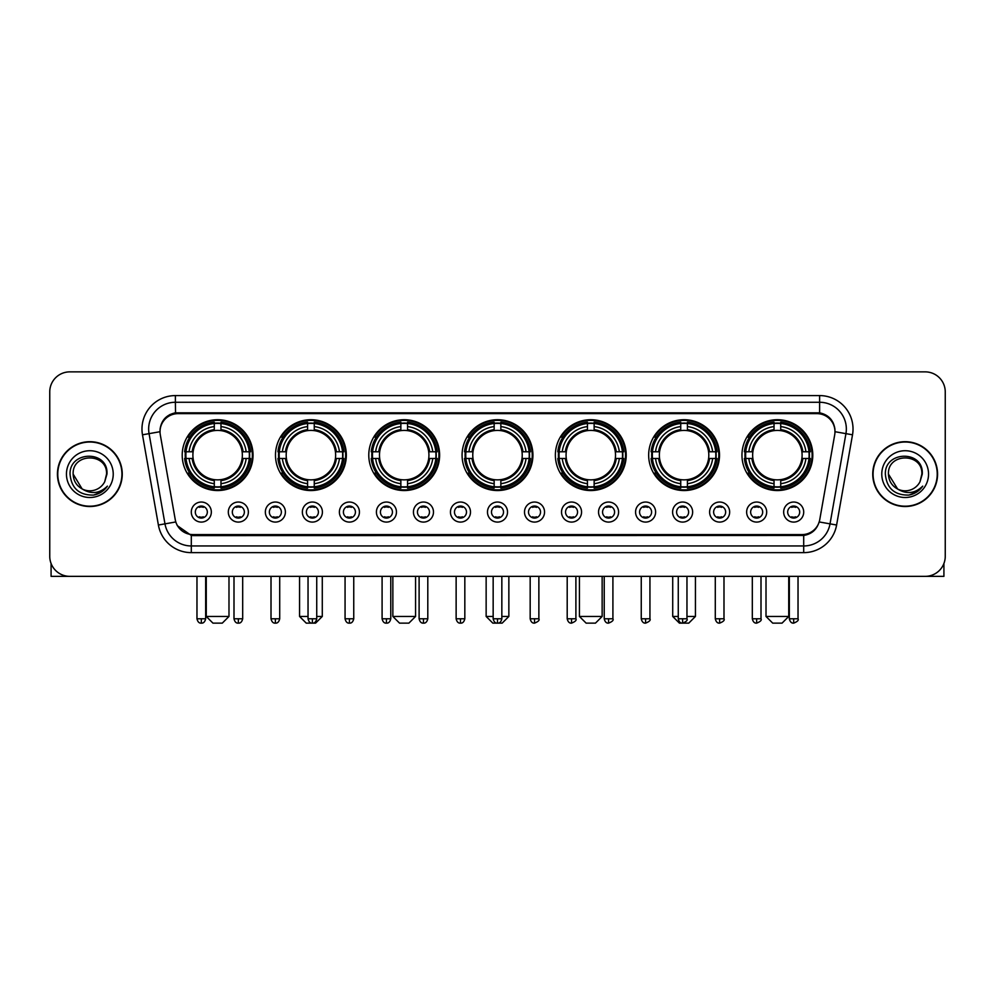 <?xml version="1.0" encoding="UTF-8"?>
<svg xmlns="http://www.w3.org/2000/svg" width="995" height="995" viewBox="0 0 995 995"><rect width="100%" height="100%" fill="white"/><g stroke="black" fill="none" stroke-linecap="round" stroke-linejoin="round"><path stroke-width="1.49" d="M555.372 455.125A35.422 35.422 0 0 0 590.794 490.547A35.422 35.422 0 0 0 626.216 455.125A35.422 35.422 0 0 0 590.794 419.716A35.422 35.422 0 0 0 555.372 455.125M275.491 455.125A35.422 35.422 0 0 0 310.913 490.547A35.422 35.422 0 0 0 346.335 455.125A35.422 35.422 0 0 0 310.913 419.716A35.422 35.422 0 0 0 275.491 455.125M368.784 455.125A35.422 35.422 0 0 0 404.206 490.547A35.422 35.422 0 0 0 439.628 455.125A35.422 35.422 0 0 0 404.206 419.716A35.422 35.422 0 0 0 368.784 455.125M462.078 455.125A35.422 35.422 0 0 0 497.5 490.547A35.422 35.422 0 0 0 532.922 455.125A35.422 35.422 0 0 0 497.5 419.716A35.422 35.422 0 0 0 462.078 455.125M648.665 455.125A35.422 35.422 0 0 0 684.087 490.547A35.422 35.422 0 0 0 719.509 455.125A35.422 35.422 0 0 0 684.087 419.716A35.422 35.422 0 0 0 648.665 455.125M741.959 455.125A35.422 35.422 0 0 0 777.381 490.547A35.422 35.422 0 0 0 812.791 455.125A35.422 35.422 0 0 0 777.381 419.716A35.422 35.422 0 0 0 741.959 455.125M182.209 455.125A35.422 35.422 0 0 0 217.619 490.547A35.422 35.422 0 0 0 253.041 455.125A35.422 35.422 0 0 0 217.619 419.716A35.422 35.422 0 0 0 182.209 455.125M248.364 512.064A10.025 10.025 0 0 1 238.34 522.089A10.025 10.025 0 0 1 228.315 512.064A10.025 10.025 0 0 1 238.34 502.04A10.025 10.025 0 0 1 248.364 512.064M232.32 512.064A6.02 6.02 0 0 0 238.34 518.084A6.02 6.02 0 0 0 244.36 512.064A6.02 6.02 0 0 0 238.34 506.057A6.02 6.02 0 0 0 232.32 512.064M285.391 512.064A10.025 10.025 0 0 1 275.366 522.089A10.025 10.025 0 0 1 265.342 512.064A10.025 10.025 0 0 1 275.366 502.04A10.025 10.025 0 0 1 285.391 512.064M269.346 512.064A6.02 6.02 0 0 0 275.366 518.084A6.02 6.02 0 0 0 281.374 512.064A6.02 6.02 0 0 0 275.366 506.057A6.02 6.02 0 0 0 269.346 512.064M322.405 512.064A10.025 10.025 0 0 1 312.38 522.089A10.025 10.025 0 0 1 302.356 512.064A10.025 10.025 0 0 1 312.38 502.04A10.025 10.025 0 0 1 322.405 512.064M306.373 512.064A6.02 6.02 0 0 0 312.38 518.084A6.02 6.02 0 0 0 318.4 512.064A6.02 6.02 0 0 0 312.38 506.057A6.02 6.02 0 0 0 306.373 512.064M359.431 512.064A10.025 10.025 0 0 1 349.407 522.089A10.025 10.025 0 0 1 339.382 512.064A10.025 10.025 0 0 1 349.407 502.04A10.025 10.025 0 0 1 359.431 512.064M343.399 512.064A6.02 6.02 0 0 0 349.407 518.084A6.02 6.02 0 0 0 355.426 512.064A6.02 6.02 0 0 0 349.407 506.057A6.02 6.02 0 0 0 343.399 512.064M396.458 512.064A10.025 10.025 0 0 1 386.433 522.089A10.025 10.025 0 0 1 376.408 512.064A10.025 10.025 0 0 1 386.433 502.04A10.025 10.025 0 0 1 396.458 512.064M380.413 512.064A6.02 6.02 0 0 0 386.433 518.084A6.02 6.02 0 0 0 392.44 512.064A6.02 6.02 0 0 0 386.433 506.057A6.02 6.02 0 0 0 380.413 512.064M433.484 512.064A10.025 10.025 0 0 1 423.46 522.089A10.025 10.025 0 0 1 413.435 512.064A10.025 10.025 0 0 1 423.46 502.04A10.025 10.025 0 0 1 433.484 512.064M417.44 512.064A6.02 6.02 0 0 0 423.46 518.084A6.02 6.02 0 0 0 429.467 512.064A6.02 6.02 0 0 0 423.46 506.057A6.02 6.02 0 0 0 417.44 512.064M470.498 512.064A10.025 10.025 0 0 1 460.474 522.089A10.025 10.025 0 0 1 450.449 512.064A10.025 10.025 0 0 1 460.474 502.04A10.025 10.025 0 0 1 470.498 512.064M454.466 512.064A6.02 6.02 0 0 0 460.474 518.084A6.02 6.02 0 0 0 466.493 512.064A6.02 6.02 0 0 0 460.474 506.057A6.02 6.02 0 0 0 454.466 512.064M507.525 512.064A10.025 10.025 0 0 1 497.5 522.089A10.025 10.025 0 0 1 487.475 512.064A10.025 10.025 0 0 1 497.5 502.04A10.025 10.025 0 0 1 507.525 512.064M491.48 512.064A6.02 6.02 0 0 0 497.5 518.084A6.02 6.02 0 0 0 503.52 512.064A6.02 6.02 0 0 0 497.5 506.057A6.02 6.02 0 0 0 491.48 512.064M544.551 512.064A10.025 10.025 0 0 1 534.526 522.089A10.025 10.025 0 0 1 524.502 512.064A10.025 10.025 0 0 1 534.526 502.04A10.025 10.025 0 0 1 544.551 512.064M528.507 512.064A6.02 6.02 0 0 0 534.526 518.084A6.02 6.02 0 0 0 540.534 512.064A6.02 6.02 0 0 0 534.526 506.057A6.02 6.02 0 0 0 528.507 512.064M581.565 512.064A10.025 10.025 0 0 1 571.54 522.089A10.025 10.025 0 0 1 561.516 512.064A10.025 10.025 0 0 1 571.54 502.04A10.025 10.025 0 0 1 581.565 512.064M565.533 512.064A6.02 6.02 0 0 0 571.54 518.084A6.02 6.02 0 0 0 577.56 512.064A6.02 6.02 0 0 0 571.54 506.057A6.02 6.02 0 0 0 565.533 512.064M618.591 512.064A10.025 10.025 0 0 1 608.567 522.089A10.025 10.025 0 0 1 598.542 512.064A10.025 10.025 0 0 1 608.567 502.04A10.025 10.025 0 0 1 618.591 512.064M602.56 512.064A6.02 6.02 0 0 0 608.567 518.084A6.02 6.02 0 0 0 614.587 512.064A6.02 6.02 0 0 0 608.567 506.057A6.02 6.02 0 0 0 602.56 512.064M655.618 512.064A10.025 10.025 0 0 1 645.593 522.089A10.025 10.025 0 0 1 635.569 512.064A10.025 10.025 0 0 1 645.593 502.04A10.025 10.025 0 0 1 655.618 512.064M639.574 512.064A6.02 6.02 0 0 0 645.593 518.084A6.02 6.02 0 0 0 651.601 512.064A6.02 6.02 0 0 0 645.593 506.057A6.02 6.02 0 0 0 639.574 512.064M692.644 512.064A10.025 10.025 0 0 1 682.62 522.089A10.025 10.025 0 0 1 672.595 512.064A10.025 10.025 0 0 1 682.62 502.04A10.025 10.025 0 0 1 692.644 512.064M676.6 512.064A6.02 6.02 0 0 0 682.62 518.084A6.02 6.02 0 0 0 688.627 512.064A6.02 6.02 0 0 0 682.62 506.057A6.02 6.02 0 0 0 676.6 512.064M729.658 512.064A10.025 10.025 0 0 1 719.634 522.089A10.025 10.025 0 0 1 709.609 512.064A10.025 10.025 0 0 1 719.634 502.04A10.025 10.025 0 0 1 729.658 512.064M713.626 512.064A6.02 6.02 0 0 0 719.634 518.084A6.02 6.02 0 0 0 725.654 512.064A6.02 6.02 0 0 0 719.634 506.057A6.02 6.02 0 0 0 713.626 512.064M766.685 512.064A10.025 10.025 0 0 1 756.66 522.089A10.025 10.025 0 0 1 746.636 512.064A10.025 10.025 0 0 1 756.66 502.04A10.025 10.025 0 0 1 766.685 512.064M750.64 512.064A6.02 6.02 0 0 0 756.66 518.084A6.02 6.02 0 0 0 762.68 512.064A6.02 6.02 0 0 0 756.66 506.057A6.02 6.02 0 0 0 750.64 512.064M803.711 512.064A10.025 10.025 0 0 1 793.687 522.089A10.025 10.025 0 0 1 783.662 512.064A10.025 10.025 0 0 1 793.687 502.04A10.025 10.025 0 0 1 803.711 512.064M787.667 512.064A6.02 6.02 0 0 0 793.687 518.084A6.02 6.02 0 0 0 799.694 512.064A6.02 6.02 0 0 0 793.687 506.057A6.02 6.02 0 0 0 787.667 512.064M211.338 512.064A10.025 10.025 0 0 1 201.313 522.089A10.025 10.025 0 0 1 191.289 512.064A10.025 10.025 0 0 1 201.313 502.04A10.025 10.025 0 0 1 211.338 512.064M195.306 512.064A6.02 6.02 0 0 0 201.313 518.084A6.02 6.02 0 0 0 207.333 512.064A6.02 6.02 0 0 0 201.313 506.057A6.02 6.02 0 0 0 195.306 512.064M160.294 434.803A18.047 18.047 0 0 1 178.055 413.634L816.945 413.634A18.047 18.047 0 0 1 834.705 434.803L819.743 519.676A18.047 18.047 0 0 1 801.97 534.589L193.03 534.589A18.047 18.047 0 0 1 175.257 519.676L160.294 434.803M185.381 458.471A32.412 32.412 0 0 1 185.381 451.792M745.143 458.471A32.412 32.412 0 0 1 745.143 451.792M651.849 458.471A32.412 32.412 0 0 1 651.849 451.792M465.262 458.471A32.412 32.412 0 0 1 465.262 451.792M371.968 458.471A32.412 32.412 0 0 1 371.968 451.792M278.675 458.471A32.412 32.412 0 0 1 278.675 451.792M558.556 458.471A32.412 32.412 0 0 1 558.556 451.792M57.436 474.105A32.412 32.412 0 0 0 89.848 506.517A32.412 32.412 0 0 0 122.261 474.105A32.412 32.412 0 0 0 89.848 441.693A32.412 32.412 0 0 0 57.436 474.105M872.739 474.105A32.412 32.412 0 0 0 905.151 506.517A32.412 32.412 0 0 0 937.564 474.105A32.412 32.412 0 0 0 905.151 441.693A32.412 32.412 0 0 0 872.739 474.105M160.095 429.007L160.046 431.706L160.095 429.007C161.488 420.114 166.588 414.728 175.381 412.825L819.619 412.825C828.4 414.716 833.499 420.101 834.904 429.007L834.954 431.706M175.381 395.587L819.619 395.587A33.42 33.42 0 0 1 852.516 434.803L836.608 525.024A33.42 33.42 0 0 1 803.699 552.635L191.301 552.635A33.42 33.42 0 0 1 158.392 525.024L142.484 434.803A33.42 33.42 0 0 1 175.381 395.587L175.381 402.266L819.619 402.266A26.728 26.728 0 0 1 845.937 433.646L830.029 523.855A26.728 26.728 0 0 1 803.699 545.956L191.301 545.956A26.728 26.728 0 0 1 164.971 523.855L149.063 433.646A26.728 26.728 0 0 1 175.381 402.266L175.53 412.801M164.909 418.31L169.71 414.679M169.871 414.592L174.535 412.975M803.699 552.635L803.699 535.472C811.646 534.153 816.783 529.638 819.121 521.94C816.795 529.638 811.659 534.141 803.699 535.472L193.378 535.596L191.301 535.472L177.222 525.571M833.176 422.813L834.904 429.007M945.25 391.906A20.049 20.049 0 0 0 925.201 371.869L69.799 371.869A20.049 20.049 0 0 0 49.75 391.906L49.75 556.304A20.049 20.049 0 0 0 69.799 576.354L925.201 576.354A20.049 20.049 0 0 0 945.25 556.304L945.25 391.906L945.25 556.304M819.196 521.952L830.029 523.855L845.937 433.646L852.516 434.803M49.75 391.906L49.75 556.304M925.201 371.869L69.799 371.869M69.799 576.354L925.201 576.354M121.925 474.105A32.076 32.076 0 0 0 89.848 442.029A32.076 32.076 0 0 0 57.772 474.105A32.076 32.076 0 0 0 89.848 506.194A32.076 32.076 0 0 0 121.925 474.105M82.112 488.918L73.145 474.105C72.113 452.563 107.572 452.563 106.552 474.105L104.724 481.717L106.962 474.105C108.617 449.989 69.314 450.573 70.048 474.105C71.379 488.321 79.214 495.311 93.542 495.087C99.388 493.968 104.015 490.983 107.423 486.132C99.724 493.545 91.353 494.515 82.349 489.042A16.704 16.704 0 0 0 104.724 481.717L106.552 474.341M82.349 489.042C76.503 485.821 73.431 480.846 73.145 474.105M66.454 474.105A23.395 23.395 0 0 0 89.848 497.5A23.395 23.395 0 0 0 113.231 474.105A23.395 23.395 0 0 0 89.848 450.723A23.395 23.395 0 0 0 66.454 474.105M107.385 486.207L101.453 491.965M101.316 492.052L93.654 495.075M51.081 563.506L51.081 576.354L128.604 576.354M937.228 474.105A32.076 32.076 0 0 0 905.151 442.029A32.076 32.076 0 0 0 873.075 474.105A32.076 32.076 0 0 0 905.151 506.194A32.076 32.076 0 0 0 937.228 474.105M921.855 474.341L920.027 481.717L922.265 474.105C923.92 449.989 884.617 450.573 885.351 474.105C886.682 488.321 894.517 495.311 908.858 495.087C914.691 493.968 919.318 490.983 922.738 486.132C915.027 493.545 906.669 494.515 897.652 489.042L888.448 474.105C887.428 452.563 922.887 452.563 921.855 474.105L920.027 481.717A16.704 16.704 0 0 1 897.652 489.042C891.818 485.821 888.746 480.846 888.448 474.105M881.769 474.105A23.395 23.395 0 0 0 905.151 497.5A23.395 23.395 0 0 0 928.546 474.105A23.395 23.395 0 0 0 905.151 450.723A23.395 23.395 0 0 0 881.769 474.105M922.688 486.207L916.768 491.965M916.631 492.052L908.957 495.075M222.295 623.131L212.942 623.131L206.263 616.452L228.987 616.452L222.295 623.131M220.965 486.766L220.965 488.11A33.146 33.146 0 0 0 250.603 458.471L249.26 458.471A31.815 31.815 0 0 1 220.965 486.766L220.965 483.669A28.731 28.731 0 0 0 246.163 458.471L242.121 458.471A24.726 24.726 0 0 0 220.965 430.636L220.965 423.497A31.815 31.815 0 0 1 249.26 451.792L250.603 451.792A33.146 33.146 0 0 0 220.965 422.154L220.965 423.497M185.99 458.471L184.647 458.471A33.146 33.146 0 0 0 214.286 488.11L214.286 486.766A31.815 31.815 0 0 1 185.99 458.471L189.087 458.471A28.731 28.731 0 0 0 214.286 483.669L214.286 479.627A24.726 24.726 0 0 0 242.121 458.471L243.116 458.471A25.708 25.708 0 0 1 220.965 480.622L220.965 483.669M214.286 423.497L214.286 422.154A33.146 33.146 0 0 0 184.647 451.792L185.99 451.792A31.815 31.815 0 0 1 214.286 423.497L214.286 426.594A28.731 28.731 0 0 0 189.087 451.792L193.117 451.792A24.726 24.726 0 0 0 214.286 479.627L214.286 480.622A25.708 25.708 0 0 1 192.134 458.471L189.087 458.471M186.053 458.471A31.74 31.74 0 0 1 186.053 451.792M220.965 423.559A31.74 31.74 0 0 0 214.286 423.559M249.185 451.792A31.74 31.74 0 0 1 249.185 458.471M249.26 451.792L246.163 451.792A28.731 28.731 0 0 0 220.965 426.594M246.163 458.471L249.26 458.471M214.286 483.669L214.286 486.766M242.121 451.792L246.163 451.792M242.121 458.471A24.726 24.726 0 0 1 220.965 479.627L220.965 480.622M214.286 479.627A24.726 24.726 0 0 1 193.117 458.471L192.134 458.471M220.965 486.692A31.74 31.74 0 0 1 214.286 486.692M189.087 451.792L185.99 451.792M214.286 430.586L214.286 426.594M220.965 430.636A24.726 24.726 0 0 0 193.117 451.792L192.134 451.792A25.708 25.708 0 0 1 214.286 429.641M220.965 430.586L220.965 429.641A25.708 25.708 0 0 1 243.116 451.792M189.821 437.091L187.918 437.091A34.75 34.75 0 0 1 252.369 455.125A34.75 34.75 0 0 1 187.918 473.172L189.821 473.172M316.733 616.452L322.28 616.452L315.589 623.131L306.236 623.131L299.557 616.452L308.04 616.452M314.258 486.766L314.258 488.11A33.146 33.146 0 0 0 343.897 458.471L342.554 458.471A31.815 31.815 0 0 1 314.258 486.766L314.258 483.669A28.731 28.731 0 0 0 339.457 458.471L335.414 458.471A24.726 24.726 0 0 0 314.258 430.636L314.258 423.497A31.815 31.815 0 0 1 342.554 451.792L343.897 451.792A33.146 33.146 0 0 0 314.258 422.154L314.258 423.497M279.284 458.471L277.941 458.471A33.146 33.146 0 0 0 307.579 488.11L307.579 486.766A31.815 31.815 0 0 1 279.284 458.471L282.369 458.471A28.731 28.731 0 0 0 307.579 483.669L307.579 479.627A24.726 24.726 0 0 0 335.414 458.471L336.397 458.471A25.708 25.708 0 0 1 314.258 480.622L314.258 483.669M307.579 423.497L307.579 422.154A33.146 33.146 0 0 0 277.941 451.792L279.284 451.792A31.815 31.815 0 0 1 307.579 423.497L307.579 426.594A28.731 28.731 0 0 0 282.369 451.792L286.411 451.792A24.726 24.726 0 0 0 307.579 479.627L307.579 480.622A25.708 25.708 0 0 1 285.428 458.471L282.369 458.471M279.346 458.471A31.74 31.74 0 0 1 279.346 451.792M314.258 423.559A31.74 31.74 0 0 0 307.579 423.559M342.479 451.792A31.74 31.74 0 0 1 342.479 458.471M342.554 451.792L339.457 451.792A28.731 28.731 0 0 0 314.258 426.594M339.457 458.471L342.554 458.471M307.579 483.669L307.579 486.766M335.414 451.792L339.457 451.792M335.414 458.471A24.726 24.726 0 0 1 314.258 479.627L314.258 480.622M307.579 479.627A24.726 24.726 0 0 1 286.411 458.471L285.428 458.471M314.258 486.692A31.74 31.74 0 0 1 307.579 486.692M282.369 451.792L279.284 451.792M307.579 430.586L307.579 426.594M314.258 430.636A24.726 24.726 0 0 0 286.411 451.792L285.428 451.792A25.708 25.708 0 0 1 307.579 429.641M314.258 430.586L314.258 429.641A25.708 25.708 0 0 1 336.397 451.792M283.115 437.091L281.212 437.091A34.75 34.75 0 0 1 345.663 455.125A34.75 34.75 0 0 1 281.212 473.172L283.115 473.172M408.883 623.131L399.53 623.131L392.851 616.452L415.574 616.452L408.883 623.131M407.552 486.766L407.552 488.11A33.146 33.146 0 0 0 437.191 458.471L435.847 458.471A31.815 31.815 0 0 1 407.552 486.766L407.552 483.669A28.731 28.731 0 0 0 432.75 458.471L428.708 458.471A24.726 24.726 0 0 0 407.552 430.636L407.552 423.497A31.815 31.815 0 0 1 435.847 451.792L437.191 451.792A33.146 33.146 0 0 0 407.552 422.154L407.552 423.497M372.578 458.471L371.234 458.471A33.146 33.146 0 0 0 400.861 488.11L400.861 486.766A31.815 31.815 0 0 1 372.578 458.471L375.662 458.471A28.731 28.731 0 0 0 400.861 483.669L400.861 479.627A24.726 24.726 0 0 0 428.708 458.471L429.691 458.471A25.708 25.708 0 0 1 407.552 480.622L407.552 483.669M400.861 423.497L400.861 422.154A33.146 33.146 0 0 0 371.234 451.792L372.578 451.792A31.815 31.815 0 0 1 400.861 423.497L400.861 426.594A28.731 28.731 0 0 0 375.662 451.792L379.704 451.792A24.726 24.726 0 0 0 400.861 479.627L400.861 480.622A25.708 25.708 0 0 1 378.722 458.471L375.662 458.471M372.64 458.471A31.74 31.74 0 0 1 372.64 451.792M407.552 423.559A31.74 31.74 0 0 0 400.861 423.559M435.773 451.792A31.74 31.74 0 0 1 435.773 458.471M435.847 451.792L432.75 451.792A28.731 28.731 0 0 0 407.552 426.594M432.75 458.471L435.847 458.471M400.861 483.669L400.861 486.766M428.708 451.792L432.75 451.792M428.708 458.471A24.726 24.726 0 0 1 407.552 479.627L407.552 480.622M400.861 479.627A24.726 24.726 0 0 1 379.704 458.471L378.722 458.471M407.552 486.692A31.74 31.74 0 0 1 400.861 486.692M375.662 451.792L372.578 451.792M400.861 430.586L400.861 426.594M407.552 430.636A24.726 24.726 0 0 0 379.704 451.792L378.722 451.792A25.708 25.708 0 0 1 400.861 429.641M407.552 430.586L407.552 429.641A25.708 25.708 0 0 1 429.691 451.792M376.396 437.091L374.506 437.091A34.75 34.75 0 0 1 438.957 455.125A34.75 34.75 0 0 1 374.506 473.172L376.396 473.172M501.841 616.452L508.855 616.452L502.176 623.131L492.823 623.131L486.145 616.452L493.159 616.452M500.846 486.766L500.846 488.11A33.146 33.146 0 0 0 530.472 458.471L529.129 458.471A31.815 31.815 0 0 1 500.846 486.766L500.846 483.669A28.731 28.731 0 0 0 526.044 458.471L522.002 458.471A24.726 24.726 0 0 0 500.846 430.636L500.846 423.497A31.815 31.815 0 0 1 529.129 451.792L530.472 451.792A33.146 33.146 0 0 0 500.846 422.154L500.846 423.497M465.871 458.471L464.528 458.471A33.146 33.146 0 0 0 494.154 488.11L494.154 486.766A31.815 31.815 0 0 1 465.871 458.471L468.956 458.471A28.731 28.731 0 0 0 494.154 483.669L494.154 479.627A24.726 24.726 0 0 0 522.002 458.471L522.984 458.471A25.708 25.708 0 0 1 500.846 480.622L500.846 483.669M494.154 423.497L494.154 422.154A33.146 33.146 0 0 0 464.528 451.792L465.871 451.792A31.815 31.815 0 0 1 494.154 423.497L494.154 426.594A28.731 28.731 0 0 0 468.956 451.792L472.998 451.792A24.726 24.726 0 0 0 494.154 479.627L494.154 480.622A25.708 25.708 0 0 1 472.016 458.471L468.956 458.471M465.934 458.471A31.74 31.74 0 0 1 465.934 451.792M500.846 423.559A31.74 31.74 0 0 0 494.154 423.559M529.066 451.792A31.74 31.74 0 0 1 529.066 458.471M529.129 451.792L526.044 451.792A28.731 28.731 0 0 0 500.846 426.594M526.044 458.471L529.129 458.471M494.154 483.669L494.154 486.766M522.002 451.792L526.044 451.792M522.002 458.471A24.726 24.726 0 0 1 500.846 479.627L500.846 480.622M494.154 479.627A24.726 24.726 0 0 1 472.998 458.471L472.016 458.471M500.846 486.692A31.74 31.74 0 0 1 494.154 486.692M468.956 451.792L465.871 451.792M494.154 430.586L494.154 426.594M500.846 430.636A24.726 24.726 0 0 0 472.998 451.792L472.016 451.792A25.708 25.708 0 0 1 494.154 429.641M500.846 430.586L500.846 429.641A25.708 25.708 0 0 1 522.984 451.792M469.69 437.091L467.799 437.091A34.75 34.75 0 0 1 532.25 455.125A34.75 34.75 0 0 1 467.799 473.172L469.69 473.172M595.47 623.131L586.117 623.131L579.426 616.452L602.149 616.452L595.47 623.131M594.139 486.766L594.139 488.11A33.146 33.146 0 0 0 623.765 458.471L622.422 458.471A31.815 31.815 0 0 1 594.139 486.766L594.139 483.669A28.731 28.731 0 0 0 619.338 458.471L615.296 458.471A24.726 24.726 0 0 0 594.139 430.636L594.139 423.497A31.815 31.815 0 0 1 622.422 451.792L623.765 451.792A33.146 33.146 0 0 0 594.139 422.154L594.139 423.497M559.153 458.471L557.809 458.471A33.146 33.146 0 0 0 587.448 488.11L587.448 486.766A31.815 31.815 0 0 1 559.153 458.471L562.25 458.471A28.731 28.731 0 0 0 587.448 483.669L587.448 479.627A24.726 24.726 0 0 0 615.296 458.471L616.278 458.471A25.708 25.708 0 0 1 594.139 480.622L594.139 483.669M587.448 423.497L587.448 422.154A33.146 33.146 0 0 0 557.809 451.792L559.153 451.792A31.815 31.815 0 0 1 587.448 423.497L587.448 426.594A28.731 28.731 0 0 0 562.25 451.792L566.292 451.792A24.726 24.726 0 0 0 587.448 479.627L587.448 480.622A25.708 25.708 0 0 1 565.309 458.471L562.25 458.471M559.227 458.471A31.74 31.74 0 0 1 559.227 451.792M594.139 423.559A31.74 31.74 0 0 0 587.448 423.559M622.36 451.792A31.74 31.74 0 0 1 622.36 458.471M622.422 451.792L619.338 451.792A28.731 28.731 0 0 0 594.139 426.594M619.338 458.471L622.422 458.471M587.448 483.669L587.448 486.766M615.296 451.792L619.338 451.792M615.296 458.471A24.726 24.726 0 0 1 594.139 479.627L594.139 480.622M587.448 479.627A24.726 24.726 0 0 1 566.292 458.471L565.309 458.471M594.139 486.692A31.74 31.74 0 0 1 587.448 486.692M562.25 451.792L559.153 451.792M587.448 430.586L587.448 426.594M594.139 430.636A24.726 24.726 0 0 0 566.292 451.792L565.309 451.792A25.708 25.708 0 0 1 587.448 429.641M594.139 430.586L594.139 429.641A25.708 25.708 0 0 1 616.278 451.792M562.983 437.091L561.093 437.091A34.75 34.75 0 0 1 625.544 455.125A34.75 34.75 0 0 1 561.093 473.172L562.983 473.172M686.96 616.452L695.443 616.452L688.764 623.131L679.411 623.131L672.719 616.452L678.267 616.452M687.421 486.766L687.421 488.11A33.146 33.146 0 0 0 717.059 458.471L715.716 458.471A31.815 31.815 0 0 1 687.421 486.766L687.421 483.669A28.731 28.731 0 0 0 712.631 458.471L708.589 458.471A24.726 24.726 0 0 0 687.421 430.636L687.421 423.497A31.815 31.815 0 0 1 715.716 451.792L717.059 451.792A33.146 33.146 0 0 0 687.421 422.154L687.421 423.497M652.446 458.471L651.103 458.471A33.146 33.146 0 0 0 680.742 488.11L680.742 486.766A31.815 31.815 0 0 1 652.446 458.471L655.543 458.471A28.731 28.731 0 0 0 680.742 483.669L680.742 479.627A24.726 24.726 0 0 0 708.589 458.471L709.572 458.471A25.708 25.708 0 0 1 687.421 480.622L687.421 483.669M680.742 423.497L680.742 422.154A33.146 33.146 0 0 0 651.103 451.792L652.446 451.792A31.815 31.815 0 0 1 680.742 423.497L680.742 426.594A28.731 28.731 0 0 0 655.543 451.792L659.586 451.792A24.726 24.726 0 0 0 680.742 479.627L680.742 480.622A25.708 25.708 0 0 1 658.603 458.471L655.543 458.471M652.521 458.471A31.74 31.74 0 0 1 652.521 451.792M687.421 423.559A31.74 31.74 0 0 0 680.742 423.559M715.654 451.792A31.74 31.74 0 0 1 715.654 458.471M715.716 451.792L712.631 451.792A28.731 28.731 0 0 0 687.421 426.594M712.631 458.471L715.716 458.471M680.742 483.669L680.742 486.766M708.589 451.792L712.631 451.792M708.589 458.471A24.726 24.726 0 0 1 687.421 479.627L687.421 480.622M680.742 479.627A24.726 24.726 0 0 1 659.586 458.471L658.603 458.471M687.421 486.692A31.74 31.74 0 0 1 680.742 486.692M655.543 451.792L652.446 451.792M680.742 430.586L680.742 426.594M687.421 430.636A24.726 24.726 0 0 0 659.586 451.792L658.603 451.792A25.708 25.708 0 0 1 680.742 429.641M687.421 430.586L687.421 429.641A25.708 25.708 0 0 1 709.572 451.792M656.277 437.091L654.387 437.091A34.75 34.75 0 0 1 718.838 455.125A34.75 34.75 0 0 1 654.387 473.172L656.277 473.172M782.058 623.131L772.705 623.131L766.013 616.452L788.736 616.452L782.058 623.131M780.714 486.766L780.714 488.11A33.146 33.146 0 0 0 810.353 458.471L809.01 458.471A31.815 31.815 0 0 1 780.714 486.766L780.714 483.669A28.731 28.731 0 0 0 805.913 458.471L801.883 458.471A24.726 24.726 0 0 0 780.714 430.636L780.714 423.497A31.815 31.815 0 0 1 809.01 451.792L810.353 451.792A33.146 33.146 0 0 0 780.714 422.154L780.714 423.497M745.74 458.471L744.397 458.471A33.146 33.146 0 0 0 774.035 488.11L774.035 486.766A31.815 31.815 0 0 1 745.74 458.471L748.837 458.471A28.731 28.731 0 0 0 774.035 483.669L774.035 479.627A24.726 24.726 0 0 0 801.883 458.471L802.865 458.471A25.708 25.708 0 0 1 780.714 480.622L780.714 483.669M774.035 423.497L774.035 422.154A33.146 33.146 0 0 0 744.397 451.792L745.74 451.792A31.815 31.815 0 0 1 774.035 423.497L774.035 426.594A28.731 28.731 0 0 0 748.837 451.792L752.879 451.792A24.726 24.726 0 0 0 774.035 479.627L774.035 480.622A25.708 25.708 0 0 1 751.884 458.471L748.837 458.471M745.815 458.471A31.74 31.74 0 0 1 745.815 451.792M780.714 423.559A31.74 31.74 0 0 0 774.035 423.559M808.947 451.792A31.74 31.74 0 0 1 808.947 458.471M809.01 451.792L805.913 451.792A28.731 28.731 0 0 0 780.714 426.594M805.913 458.471L809.01 458.471M774.035 483.669L774.035 486.766M801.883 451.792L805.913 451.792M801.883 458.471A24.726 24.726 0 0 1 780.714 479.627L780.714 480.622M774.035 479.627A24.726 24.726 0 0 1 752.879 458.471L751.884 458.471M780.714 486.692A31.74 31.74 0 0 1 774.035 486.692M748.837 451.792L745.74 451.792M774.035 430.586L774.035 426.594M780.714 430.636A24.726 24.726 0 0 0 752.879 451.792L751.884 451.792A25.708 25.708 0 0 1 774.035 429.641M780.714 430.586L780.714 429.641A25.708 25.708 0 0 1 802.865 451.792M749.571 437.091L747.68 437.091A34.75 34.75 0 0 1 812.131 455.125A34.75 34.75 0 0 1 747.68 473.172L749.571 473.172M199.311 517.736L199.311 516.791A5.124 5.124 0 0 0 203.316 516.791L203.316 517.736M203.316 506.393L203.316 507.351A5.124 5.124 0 0 0 199.311 507.351L199.311 506.393M943.919 563.506L943.919 576.354L866.396 576.354M236.337 517.736L236.337 516.791A5.124 5.124 0 0 0 240.342 516.791L240.342 517.736M240.342 506.393L240.342 507.351A5.124 5.124 0 0 0 236.337 507.351L236.337 506.393M273.364 517.736L273.364 516.791A5.124 5.124 0 0 0 277.369 516.791L277.369 517.736M277.369 506.393L277.369 507.351A5.124 5.124 0 0 0 273.364 507.351L273.364 506.393M310.378 517.736L310.378 516.791A5.124 5.124 0 0 0 314.395 516.791L314.395 517.736M314.395 506.393L314.395 507.351A5.124 5.124 0 0 0 310.378 507.351L310.378 506.393M347.404 517.736L347.404 516.791A5.124 5.124 0 0 0 351.409 516.791L351.409 517.736M351.409 506.393L351.409 507.351A5.124 5.124 0 0 0 347.404 507.351L347.404 506.393M384.431 517.736L384.431 516.791A5.124 5.124 0 0 0 388.436 516.791L388.436 517.736M388.436 506.393L388.436 507.351A5.124 5.124 0 0 0 384.431 507.351L384.431 506.393M421.445 517.736L421.445 516.791A5.124 5.124 0 0 0 425.462 516.791L425.462 517.736M425.462 506.393L425.462 507.351A5.124 5.124 0 0 0 421.445 507.351L421.445 506.393M458.471 517.736L458.471 516.791A5.124 5.124 0 0 0 462.476 516.791L462.476 517.736M462.476 506.393L462.476 507.351A5.124 5.124 0 0 0 458.471 507.351L458.471 506.393M495.498 517.736L495.498 516.791A5.124 5.124 0 0 0 499.502 516.791L499.502 517.736M499.502 506.393L499.502 507.351A5.124 5.124 0 0 0 495.498 507.351L495.498 506.393M532.524 517.736L532.524 516.791A5.124 5.124 0 0 0 536.529 516.791L536.529 517.736M536.529 506.393L536.529 507.351A5.124 5.124 0 0 0 532.524 507.351L532.524 506.393M569.538 517.736L569.538 516.791A5.124 5.124 0 0 0 573.555 516.791L573.555 517.736M573.555 506.393L573.555 507.351A5.124 5.124 0 0 0 569.538 507.351L569.538 506.393M606.564 517.736L606.564 516.791A5.124 5.124 0 0 0 610.569 516.791L610.569 517.736M610.569 506.393L610.569 507.351A5.124 5.124 0 0 0 606.564 507.351L606.564 506.393M643.591 517.736L643.591 516.791A5.124 5.124 0 0 0 647.596 516.791L647.596 517.736M647.596 506.393L647.596 507.351A5.124 5.124 0 0 0 643.591 507.351L643.591 506.393M680.605 517.736L680.605 516.791A5.124 5.124 0 0 0 684.622 516.791L684.622 517.736M684.622 506.393L684.622 507.351A5.124 5.124 0 0 0 680.605 507.351L680.605 506.393M717.631 517.736L717.631 516.791A5.124 5.124 0 0 0 721.636 516.791L721.636 517.736M721.636 506.393L721.636 507.351A5.124 5.124 0 0 0 717.631 507.351L717.631 506.393M754.658 517.736L754.658 516.791A5.124 5.124 0 0 0 758.663 516.791L758.663 517.736M758.663 506.393L758.663 507.351A5.124 5.124 0 0 0 754.658 507.351L754.658 506.393M791.684 517.736L791.684 516.791A5.124 5.124 0 0 0 795.689 516.791L795.689 517.736M795.689 506.393L795.689 507.351A5.124 5.124 0 0 0 791.684 507.351L791.684 506.393M819.619 395.587L819.619 412.825M142.484 434.803L149.063 433.646A26.728 26.728 0 0 1 148.653 429.007M149.063 433.646L160.021 431.706M191.301 552.635L191.301 535.472M158.392 525.024L175.804 521.952M834.979 431.706L845.937 433.646M830.029 523.855L836.608 525.024M214.286 487.003A32.039 32.039 0 0 0 220.965 487.003M249.496 458.471A32.039 32.039 0 0 0 249.496 451.792M220.965 423.261A32.039 32.039 0 0 0 214.286 423.261M307.579 487.003A32.039 32.039 0 0 0 314.258 487.003M342.778 458.471A32.039 32.039 0 0 0 342.778 451.792M314.258 423.261A32.039 32.039 0 0 0 307.579 423.261M400.861 487.003A32.039 32.039 0 0 0 407.552 487.003M436.071 458.471A32.039 32.039 0 0 0 436.071 451.792M407.552 423.261A32.039 32.039 0 0 0 400.861 423.261M494.154 487.003A32.039 32.039 0 0 0 500.846 487.003M529.365 458.471A32.039 32.039 0 0 0 529.365 451.792M500.846 423.261A32.039 32.039 0 0 0 494.154 423.261M587.448 487.003A32.039 32.039 0 0 0 594.139 487.003M622.659 458.471A32.039 32.039 0 0 0 622.659 451.792M594.139 423.261A32.039 32.039 0 0 0 587.448 423.261M680.742 487.003A32.039 32.039 0 0 0 687.421 487.003M715.952 458.471A32.039 32.039 0 0 0 715.952 451.792M687.421 423.261A32.039 32.039 0 0 0 680.742 423.261M774.035 487.003A32.039 32.039 0 0 0 780.714 487.003M809.246 458.471A32.039 32.039 0 0 0 809.246 451.792M780.714 423.261A32.039 32.039 0 0 0 774.035 423.261M201.313 618.79L196.973 618.79C197.731 621.887 199.174 623.343 201.313 623.131L201.313 618.79L205.667 618.79L205.667 576.354M238.34 618.79L233.999 618.79C234.758 621.887 236.201 623.343 238.34 623.131L238.34 618.79L242.68 618.79L242.68 576.354M275.366 618.79L271.013 618.79C271.772 621.887 273.227 623.343 275.366 623.131L275.366 618.79L279.707 618.79L279.707 576.354M312.38 618.79L308.04 618.79C308.798 621.887 310.253 623.343 312.38 623.131L312.38 618.79L316.733 618.79L316.733 576.354M349.407 618.79L345.066 618.79C345.825 621.887 347.267 623.343 349.407 623.131L349.407 618.79L353.747 618.79L353.747 576.354M386.433 618.79L382.092 618.79C382.851 621.887 384.294 623.343 386.433 623.131L386.433 618.79L390.774 618.79L390.774 576.354M423.46 618.79L419.106 618.79C419.865 621.887 421.32 623.343 423.46 623.131L423.46 618.79L427.8 618.79L427.8 576.354M460.474 618.79L456.133 618.79C456.892 621.887 458.334 623.343 460.474 623.131L460.474 618.79L464.827 618.79L464.827 576.354M497.5 618.79L493.159 618.79C493.918 621.887 495.361 623.343 497.5 623.131L497.5 618.79L501.841 618.79L501.841 576.354M534.526 618.79L530.173 618.79C530.932 621.887 532.387 623.343 534.526 623.131L534.526 618.79L538.867 618.79L538.867 576.354M571.54 618.79L567.2 618.79C567.958 621.887 569.414 623.343 571.54 623.131L571.54 618.79L575.894 618.79L575.894 576.354M608.567 618.79L604.226 618.79C604.985 621.887 606.428 623.343 608.567 623.131L608.567 618.79L612.908 618.79L612.908 576.354M645.593 618.79L641.253 618.79C642.011 621.887 643.454 623.343 645.593 623.131L645.593 618.79L649.934 618.79L649.934 576.354M682.62 618.79L678.267 618.79C679.025 621.887 680.481 623.343 682.62 623.131L682.62 618.79L686.96 618.79L686.96 576.354M719.634 618.79L715.293 618.79C716.052 621.887 717.494 623.343 719.634 623.131L719.634 618.79L723.987 618.79L723.987 576.354M756.66 618.79L752.319 618.79C753.078 621.887 754.521 623.343 756.66 623.131L756.66 618.79L761.001 618.79L761.001 576.354M793.687 618.79L789.333 618.79C790.092 621.887 791.547 623.343 793.687 623.131L793.687 618.79L798.027 618.79L798.027 576.354M228.987 576.354L228.987 616.452M206.263 576.354L206.263 616.452M322.28 576.354L322.28 616.452M299.557 576.354L299.557 616.452M415.574 576.354L415.574 616.452M392.851 576.354L392.851 616.452M508.855 576.354L508.855 616.452M486.145 576.354L486.145 616.452M602.149 576.354L602.149 616.452M579.426 576.354L579.426 616.452M695.443 576.354L695.443 616.452M672.719 576.354L672.719 616.452M788.736 576.354L788.736 616.452M766.013 576.354L766.013 616.452M196.973 618.79L196.973 576.354M205.667 618.79C204.908 621.887 203.453 623.343 201.313 623.131M233.999 618.79L233.999 576.354M242.68 618.79C241.922 621.887 240.479 623.343 238.34 623.131M271.013 618.79L271.013 576.354M279.707 618.79C278.948 621.887 277.505 623.343 275.366 623.131M308.04 618.79L308.04 576.354M316.733 618.79C315.975 621.887 314.519 623.343 312.38 623.131M345.066 618.79L345.066 576.354M353.747 618.79C352.989 621.887 351.546 623.343 349.407 623.131M382.092 618.79L382.092 576.354M390.774 618.79C390.015 621.887 388.572 623.343 386.433 623.131M419.106 618.79L419.106 576.354M427.8 618.79C427.042 621.887 425.586 623.343 423.46 623.131M456.133 618.79L456.133 576.354M464.827 618.79C464.068 621.887 462.613 623.343 460.474 623.131M493.159 618.79L493.159 576.354M501.841 618.79C501.082 621.887 499.639 623.343 497.5 623.131M530.173 618.79L530.173 576.354M538.867 618.79C539.75 620.183 538.295 621.626 534.526 623.131M567.2 618.79L567.2 576.354M575.894 618.79C576.777 620.183 575.321 621.626 571.54 623.131M604.226 618.79L604.226 576.354M612.908 618.79C613.791 620.183 612.348 621.626 608.567 623.131M641.253 618.79L641.253 576.354M649.934 618.79C650.817 620.183 649.374 621.626 645.593 623.131M678.267 618.79L678.267 576.354M686.96 618.79C687.843 620.183 686.388 621.626 682.62 623.131M715.293 618.79L715.293 576.354M723.987 618.79C724.857 620.183 723.415 621.626 719.634 623.131M752.319 618.79L752.319 576.354M761.001 618.79C761.884 620.183 760.441 621.626 756.66 623.131M789.333 618.79L789.333 576.354M798.027 618.79C798.91 620.183 797.455 621.626 793.687 623.131"/></g></svg>
